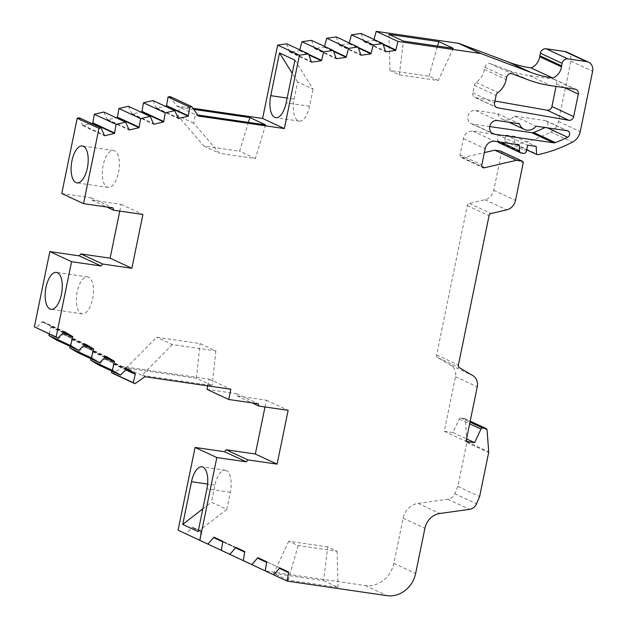<?xml version="1.0" encoding="UTF-8"?>
<svg xmlns="http://www.w3.org/2000/svg" width="627" height="627" viewBox="0 0 627 627"><rect width="100%" height="100%" fill="white"/><g stroke="black" fill="none" stroke-linecap="round" stroke-linejoin="round"><path stroke-width="0.47" stroke-dasharray="3.13 2.35" d="M118.542 172.543A18.653 8.214 -81.7 0 0 113.526 150.504A18.653 8.214 -81.7 0 0 103.134 165.379A18.653 8.214 -81.7 0 0 108.15 187.418A18.653 8.214 -81.7 0 0 118.542 172.543M92.624 298.961A18.653 8.214 -81.7 0 0 87.608 276.922A18.653 8.214 -81.7 0 0 77.207 291.798A18.653 8.214 -81.7 0 0 82.231 313.837A18.653 8.214 -81.7 0 0 92.624 298.961M226.339 470.548A18.653 8.214 -81.7 0 0 225.297 470.242A18.653 8.214 -81.7 0 0 214.904 485.118L211.401 502.196L226.809 509.359L230.321 492.281A18.653 8.214 -81.7 0 0 226.339 470.548M494.946 101.041L475.713 97.671A4.389 3.911 -65.1 0 1 474.843 97.397A4.389 3.911 -65.1 0 1 472.797 92.851L474.333 85.343A4.389 3.911 -65.1 0 1 476.199 82.411A19.312 17.188 114.9 0 0 484.412 69.511L484.89 67.191A4.389 3.911 -65.1 0 1 489.663 63.492A4.389 3.911 -65.1 0 1 490.4 63.68L506.083 69.589A139.57 124.248 114.9 0 0 529.423 75.601L553.531 79.112A4.389 3.911 -65.1 0 1 554.503 79.402A4.389 3.911 -65.1 0 1 556.557 83.947L556.047 86.416M193.751 109.388L179.698 107.342L195.444 114.655L197.693 114.984M265.636 124.883L255.346 158.553L219.63 153.356L193.688 123.19L195.444 114.655L198.445 116.058M170.066 96.542L176.689 105.947L192.998 108.314M176.689 105.947L179.698 107.342L177.943 115.877L203.885 146.036L239.6 151.232L248.425 122.375M500.612 151.083A1.756 1.56 -65.1 0 1 501.428 152.902L493.762 190.263A11.435 10.181 -65.1 0 1 484.93 199.747L469.341 203.391A2.633 2.343 114.9 0 0 467.303 205.57L436.643 354.945A2.633 2.343 114.9 0 0 437.693 357.578L451.017 365.47A11.262 10.032 -65.1 0 1 455.484 376.733L444.284 431.29L452.866 432.536L459.191 418.985A1.756 1.56 -65.1 0 1 460.955 417.935L464.058 418.389A1.756 1.56 -65.1 0 1 465.305 419.808L466.943 441.682A2.633 2.343 -65.1 0 1 466.896 442.458L457.867 486.442L454.747 493.715A8.778 7.814 -65.1 0 1 447.866 499.233L418.084 503.379A17.556 15.628 114.9 0 0 403.137 518.192L393.866 563.328A26.334 23.442 -65.1 0 1 365.212 585.54L265.456 571.009L266.883 561.933L258.034 557.803L251.999 564.731M243.511 560.734L244.938 551.689L236.089 547.551L230.054 554.48M221.574 550.482L222.993 541.438L214.152 537.3L208.109 544.228M199.629 540.231L201.048 531.187L192.207 527.048L186.164 533.977M264.994 406.962L266.381 400.214L237.131 395.958L236.442 393.662L206.988 389.367M207.702 385.864L209.089 379.123L123.182 366.615L113.197 373.59M111.81 371.09L113.628 363.597L105.218 358.613L98.69 364.992M90.946 358.73L92.772 351.238L84.363 346.253L77.834 352.633M70.091 346.37L71.909 338.878L63.499 333.893L56.971 340.273M49.235 334.011L51.053 326.518L42.644 321.533L36.115 327.913M119.773 211.111L121.152 204.371L91.91 200.107L91.221 197.811L61.759 193.524M79.253 117.774L82.858 125.635L91.707 123.566M103.823 112.029L107.429 119.89L116.277 117.821M128.402 106.284L132.007 114.145L140.856 112.076M152.972 100.539L156.578 108.4L165.426 106.331M286.782 43.819L289.705 52.049L299.69 50.654L299.745 49.846M311.541 40.363L314.464 48.592L324.449 47.205L324.504 46.39M336.291 36.915L339.223 45.144L349.2 43.757L349.263 42.942M361.05 33.466L363.981 41.696L373.958 40.3L374.021 39.493M566.769 52.072A8.778 7.814 -65.1 0 1 570.868 61.172L558.477 121.536A14.045 12.501 -65.1 0 1 550.725 132.023A145.378 129.421 -65.1 0 1 516.334 144.516L514.775 144.288L514.469 136.333L505.895 135.079L504.664 141.059A2.633 2.343 -65.1 0 1 501.796 143.277L499.601 142.964A2.633 2.343 -65.1 0 1 499.021 142.784M497.979 141.749A2.633 2.343 -65.1 0 1 497.728 140.73L497.501 134.742L472.962 131.168A8.778 7.814 114.9 0 0 463.408 138.567L460.077 154.798A2.633 2.343 114.9 0 0 462.726 157.659L484.365 152.604M489.711 126.568L472.805 124.107A7.022 6.246 -65.1 0 1 471.245 123.644A7.022 6.246 -65.1 0 1 468.204 115.493A7.022 6.246 -65.1 0 1 475.603 110.446L497.689 113.667A10.973 9.766 114.9 0 0 502.533 119.271A10.973 9.766 114.9 0 0 514.344 116.089L545.451 120.619A3.511 3.127 -65.1 0 1 545.866 127.14A138.355 123.166 -65.1 0 1 545.114 127.508M323.603 580.633L338.11 587.381L288.193 580.108L273.685 573.368L323.603 580.633L327.67 546.869L337.06 551.227L298.146 545.561L288.757 541.203L327.67 546.869M266.663 562.419L257.815 558.281M266.883 561.933L279.791 567.937M258.034 557.803L279.799 567.913M244.718 552.168L235.87 548.029M244.938 551.689L236.089 547.551M222.773 541.916L235.666 547.912M222.993 541.438L235.901 547.434M214.152 537.3L235.909 547.418M213.925 537.786L235.681 547.896M200.828 531.665L191.98 527.534M201.048 531.187L192.207 527.048M266.381 400.214L288.138 410.332M237.131 395.958L251.999 402.871M236.442 393.662L258.199 403.772M209.089 379.123L230.846 389.234M123.182 366.615L126.192 368.01L196.384 378.23L212.13 385.55L141.937 375.33L144.939 376.725M172.347 344.576L141.937 375.33L126.192 368.01L156.601 337.263L200.115 343.596L215.86 350.916L172.347 344.576L156.601 337.263M113.369 364.06L125.956 369.906M113.628 363.597L126.364 369.515M105.218 358.613L126.975 368.723M104.96 359.075L126.717 369.185M92.506 351.7L105.093 357.547M92.772 351.238L105.508 357.155M84.363 346.253L106.12 356.363M84.104 346.715L105.861 356.826M71.65 339.34L84.237 345.187M71.909 338.878L84.653 344.795M63.499 333.893L85.264 344.004M63.241 334.356L84.998 344.466M50.795 326.973L63.382 332.827M51.053 326.518L63.789 332.435M42.644 321.533L64.401 331.644M42.385 321.996L64.142 332.106M121.152 204.371L142.909 214.481M91.91 200.107L106.778 207.02M91.221 197.811L112.978 207.921M82.795 125.126L104.552 135.236M82.858 125.635L104.615 135.745M107.374 119.381L129.131 129.491M107.429 119.89L129.186 130.001M131.944 113.636L153.701 123.746M132.007 114.145L153.764 124.256M156.523 107.891L178.28 118.001M156.578 108.4L178.342 118.511M289.69 51.532L311.447 61.642M289.705 52.049L311.47 62.159M299.69 50.654L308.923 54.949M299.667 50.136L308.688 54.33M314.448 48.083L336.205 58.193M314.464 48.592L336.221 58.703M324.449 47.205L333.682 51.492M324.425 46.688L333.446 50.881M339.199 44.627L360.964 54.745M339.223 45.144L360.98 55.254M349.2 43.757L358.44 48.044M349.184 43.239L358.205 47.433M363.958 41.178L385.715 51.289M363.981 41.696L385.738 51.806M373.958 40.3L383.191 44.595M373.943 39.791L382.964 43.984M516.334 144.516L538.091 154.626M514.775 144.288L526.696 149.829M514.469 136.333L536.226 146.444M505.895 135.079L527.652 145.19M497.501 134.742L519.258 144.853M444.284 431.29L466.041 441.4M452.866 432.536L466.559 438.9M457.867 486.442L479.624 496.553M497.689 113.667L519.454 123.778M514.344 116.089L536.101 126.199M196.384 378.23L200.115 343.596M215.86 350.916L212.13 385.55M288.757 541.203L273.685 573.368M298.146 545.561L288.193 580.108M337.06 551.227L338.11 587.381M438.273 80.53L428.884 76.173L389.963 70.506L399.36 74.864L438.273 80.53L453.337 48.365M399.36 74.864L403.427 41.092M389.963 70.506L388.92 34.352M428.884 76.173L437.552 46.069M193.688 123.19L177.943 115.877M255.346 158.553L239.6 151.232M203.885 146.036L219.63 153.356M294.925 60.129L313.069 89.159L297.653 81.996L294.149 99.074A18.653 8.214 -81.7 0 0 299.165 121.113A18.653 8.214 -81.7 0 0 309.558 106.237L313.069 89.159M297.653 81.996L292.221 73.304M226.809 509.359L198.156 531.571M202.819 508.842L211.401 502.196M214.904 485.118L207.623 484.052M484.89 67.191L506.647 77.301M365.212 585.54L386.969 595.65M393.866 563.328L415.63 573.439M570.868 61.172L592.625 71.282M558.477 121.536L580.234 131.646M550.725 132.023L572.482 142.133M504.664 141.059L526.421 151.17M501.796 143.277L523.561 153.396M499.601 142.964L521.358 153.074M497.728 140.73L500.816 142.164M472.962 131.168L494.719 141.279M463.408 138.567L485.165 148.685M460.077 154.798L481.834 164.909M462.726 157.659L482.053 166.641M501.428 152.902L523.192 163.012M493.762 190.263L515.519 200.374M484.93 199.747L506.687 209.857M469.341 203.391L491.098 213.501M467.303 205.57L489.06 215.688M436.643 354.945L458.4 365.055M437.693 357.578L459.45 367.688M451.017 365.47L472.774 375.581M455.484 376.733L477.241 386.843M459.191 418.985L469.647 423.844M460.955 417.935L469.999 422.136M464.058 418.389L470.187 421.234M465.305 419.808L487.061 429.918M466.943 441.682L488.699 451.793M466.896 442.458L488.652 452.569M454.747 493.715L476.504 503.826M447.866 499.233L469.623 509.343M418.084 503.379L439.841 513.489M403.137 518.192L424.894 528.302M476.199 82.411L497.963 92.522M484.412 69.511L506.169 79.621M490.4 63.68L512.157 73.79M506.083 69.589L527.84 79.7M529.423 75.601L551.18 85.711M553.531 79.112L575.288 89.222M556.557 83.947L564.535 87.655M475.713 97.671L495.832 107.021M472.797 92.851L494.554 102.961M474.333 85.343L496.09 95.453M545.451 120.619L567.208 130.73M545.866 127.14L547.371 127.837M472.805 124.107L491.646 132.861M475.603 110.446L497.368 120.556M309.558 106.237L286.163 102.828M294.149 99.074L287.142 98.055M230.321 492.281L206.918 488.872M113.526 150.504L82.341 145.958M87.608 276.922L56.406 272.377M225.297 470.242L201.902 466.833M461.307 157.526L483.064 167.636M464.45 418.507L470.195 421.172M554.503 79.402L576.26 89.512M474.843 97.397L496.6 107.515M502.533 119.271L508.928 122.241M546.227 120.846L567.984 130.957M471.245 123.644L493.002 133.755M299.165 121.113L275.77 117.704M82.231 313.837L51.03 309.299M108.15 187.418L76.964 182.88"/><path stroke-width="0.94" d="M71.948 160.841A18.653 8.214 98.3 0 1 82.341 145.958A18.653 8.214 98.3 0 1 87.357 167.997A18.653 8.214 98.3 0 1 76.964 182.88A18.653 8.214 98.3 0 1 71.948 160.841M61.422 294.424A18.653 8.214 -81.7 0 0 56.406 272.377A18.653 8.214 -81.7 0 0 46.014 287.26A18.653 8.214 -81.7 0 0 51.03 309.299A18.653 8.214 -81.7 0 0 61.422 294.424M202.936 467.146A18.653 8.214 -81.7 0 0 201.902 466.833A18.653 8.214 -81.7 0 0 191.509 481.708L182.739 524.407L198.156 531.571L206.918 488.872A18.653 8.214 -81.7 0 0 202.936 467.146M506.647 77.301A4.389 3.911 -65.1 0 1 511.42 73.602A4.389 3.911 -65.1 0 1 512.157 73.79L527.84 79.7A139.57 124.248 114.9 0 0 551.18 85.711L575.288 89.222A4.389 3.911 -65.1 0 1 576.26 89.512A4.389 3.911 -65.1 0 1 578.313 94.058L573.681 116.606A4.389 3.911 -65.1 0 1 568.807 120.29L497.477 107.781A4.389 3.911 -65.1 0 1 496.6 107.515A4.389 3.911 -65.1 0 1 494.554 102.961L496.09 95.453A4.389 3.911 -65.1 0 1 497.963 92.522A19.312 17.188 114.9 0 0 506.169 79.621L506.647 77.301M248.425 122.375L249.891 117.562L193.751 109.388M249.891 117.562L265.636 124.883L197.693 114.984M198.445 116.058L284.352 128.566L299.416 55.2L308.539 53.93L311.47 62.159L321.447 60.764L323.72 51.814L333.298 50.481L336.221 58.703L346.206 57.316L348.479 48.365L358.056 47.025L360.98 55.254L370.957 53.867L373.23 44.909L382.807 43.576L385.738 51.806L395.715 50.411L397.988 41.46L480.368 53.46A4.389 3.911 -65.1 0 1 481.097 53.648L530.74 72.356A131.67 117.218 114.9 0 0 552.755 78.022A13.222 11.772 114.9 0 0 561.486 66.838A5.267 4.687 -65.1 0 1 561.604 65.882L562.129 63.319A5.267 4.687 -65.1 0 1 567.858 58.883L586.582 61.603A8.778 7.814 -65.1 0 1 588.526 62.183A8.778 7.814 -65.1 0 1 592.625 71.282L580.234 131.646A14.045 12.501 -65.1 0 1 572.482 142.133A145.378 129.421 -65.1 0 1 538.091 154.626L536.532 154.399L536.226 146.444L527.652 145.19L526.421 151.17A2.633 2.343 -65.1 0 1 523.561 153.396L521.358 153.074A2.633 2.343 -65.1 0 1 519.493 150.841L519.258 144.853L494.719 141.279A8.778 7.814 114.9 0 0 485.165 148.685L481.834 164.909A2.633 2.343 114.9 0 0 484.483 167.77L516.523 160.285L521.977 161.076A1.756 1.56 -65.1 0 1 523.192 163.012L515.519 200.374A11.435 10.181 -65.1 0 1 506.687 209.857L491.098 213.501A2.633 2.343 114.9 0 0 489.06 215.688L458.4 365.055A2.633 2.343 114.9 0 0 459.45 367.688L472.774 375.581A11.262 10.032 -65.1 0 1 477.241 386.843L466.041 441.4L474.623 442.646L480.948 429.095A1.756 1.56 -65.1 0 1 482.712 428.045L485.823 428.5A1.756 1.56 -65.1 0 1 487.061 429.918L488.699 451.793A2.633 2.343 -65.1 0 1 488.652 452.569L479.624 496.553L476.504 503.826A8.778 7.814 -65.1 0 1 469.623 509.343L439.841 513.489A17.556 15.628 114.9 0 0 424.894 528.302L415.63 573.439A26.334 23.442 -65.1 0 1 386.969 595.65L287.213 581.127L288.639 572.051L279.799 567.913L273.756 574.841L265.268 570.876L266.694 561.8L257.854 557.662L251.811 564.59L243.323 560.624L244.749 551.548L235.909 547.418L229.866 554.339L221.378 550.373L222.804 541.297L213.964 537.167L207.921 544.087L199.833 540.309L216.824 457.553L246.301 461.84L247.861 459.873L277.095 464.129L288.138 410.332L258.888 406.069L258.199 403.772L228.745 399.485L230.846 389.234L144.939 376.725L134.954 383.708L133.237 382.689L135.385 373.708L126.975 368.723L120.447 375.111L112.382 370.33L114.529 361.348L106.12 356.363L99.591 362.751L91.518 357.962L93.666 348.988L85.264 344.004L78.728 350.383L70.663 345.602L72.81 336.628L64.401 331.644L57.872 338.024L56.132 336.997L71.588 261.702L101.065 265.989L102.624 264.022L131.866 268.278L142.909 214.481L113.667 210.217L112.978 207.921L83.524 203.634L98.972 128.363L101.01 127.884L104.615 135.745L114.522 133.426L116.073 124.365L125.58 122.14L129.186 130.001L139.092 127.681L140.652 118.621L150.159 116.395L153.764 124.256L163.671 121.936L165.222 112.876L174.729 110.65L178.342 118.511L188.249 116.191L189.801 107.131L191.823 106.661L198.445 116.058M192.998 108.314L262.595 118.456L284.352 128.566M556.047 86.416L551.925 106.496A4.389 3.911 -65.1 0 1 547.05 110.18L494.946 101.041M265.456 571.009L287.213 581.127M273.756 574.841L243.511 560.734M251.811 564.59L221.574 550.482M229.866 554.339L199.629 540.231M207.921 544.087L178.076 530.199L195.068 447.443L224.544 451.73L226.104 449.763L255.338 454.019L264.994 406.962M228.745 399.485L206.988 389.367L207.702 385.864M134.954 383.708L113.197 373.59L111.481 372.571L111.81 371.09M120.447 375.111L98.69 364.992L90.617 360.212L90.946 358.73M99.591 362.751L77.834 352.633L69.762 347.852L70.091 346.37M78.728 350.383L56.971 340.273L48.906 335.492L49.235 334.011M57.872 338.024L34.375 326.886L49.831 251.592L79.308 255.879L80.867 253.911L110.109 258.167L119.773 211.111M83.524 203.634L61.759 193.524L77.215 118.252L79.253 117.774L101.01 127.884M91.707 123.566L92.765 123.315L94.316 114.255L103.823 112.029L125.58 122.14M116.277 117.821L117.335 117.57L118.895 108.51L128.402 106.284L150.159 116.395M140.856 112.076L141.914 111.825L143.465 102.765L152.972 100.539L174.729 110.65M165.426 106.331L166.484 106.081L168.044 97.02L170.066 96.542L191.823 106.661M262.595 118.456L277.659 45.089L286.782 43.819L308.539 53.93M299.745 49.846L301.963 41.703L311.541 40.363L333.298 50.481M324.504 46.39L326.714 38.247L336.291 36.915L358.056 47.025M349.263 42.942L351.473 34.798L361.05 33.466L382.807 43.576M374.021 39.493L376.231 31.35L458.603 43.341A4.389 3.911 -65.1 0 1 459.34 43.537L508.983 62.245A131.67 117.218 114.9 0 0 530.998 67.912A13.222 11.772 114.9 0 0 539.729 56.728A5.267 4.687 -65.1 0 1 539.847 55.772L540.372 53.209A5.267 4.687 -65.1 0 1 546.101 48.773L564.825 51.492A8.778 7.814 -65.1 0 1 566.769 52.072L588.526 62.183M520.778 152.902L499.021 142.784A2.633 2.343 -65.1 0 1 497.979 141.749M484.365 152.604L494.766 150.174L500.221 150.966A1.756 1.56 -65.1 0 1 500.612 151.083L522.369 161.194M545.114 127.508A138.355 123.166 -65.1 0 1 533.616 132.469A4.389 3.911 -65.1 0 1 531.727 132.689L489.711 126.568M519.454 123.778A10.973 9.766 114.9 0 0 524.29 129.381A10.973 9.766 114.9 0 0 536.101 126.199L567.208 130.73A3.511 3.127 -65.1 0 1 567.623 137.25A138.355 123.166 -65.1 0 1 555.373 142.588A4.389 3.911 -65.1 0 1 553.492 142.799L494.562 134.217A7.022 6.246 -65.1 0 1 493.002 133.755A7.022 6.246 -65.1 0 1 489.961 125.604A7.022 6.246 -65.1 0 1 497.368 120.556L519.454 123.778M279.556 568.407L288.42 572.529M279.791 567.937L288.639 572.051M243.511 560.765L265.268 570.876M257.611 558.155L266.475 562.278M257.846 557.685L266.694 561.8M221.566 550.514L243.323 560.624M235.666 547.912L244.53 552.026M235.901 547.434L244.749 551.548M199.621 540.262L221.378 550.373M213.721 537.66L222.585 541.775M213.956 537.182L222.804 541.297M178.076 530.199L199.833 540.309M195.068 447.443L216.824 457.553M224.544 451.73L246.301 461.84M226.104 449.763L247.861 459.873M255.338 454.019L277.095 464.129M251.999 402.871L258.888 406.069M111.481 372.571L133.237 382.689M125.956 369.906L135.126 374.17M126.364 369.515L135.385 373.708M90.617 360.212L112.382 370.33M105.093 357.547L114.263 361.81M105.508 357.155L114.529 361.348M69.762 347.852L91.518 357.962M84.237 345.187L93.407 349.451M84.653 344.795L93.666 348.988M48.906 335.492L70.663 345.602M63.382 332.827L72.552 337.091M63.789 332.435L72.81 336.628M34.375 326.886L56.132 336.997M49.831 251.592L71.588 261.702M79.308 255.879L101.065 265.989M80.867 253.911L102.624 264.022M110.109 258.167L131.866 268.278M106.778 207.02L113.667 210.217M77.215 118.252L98.972 128.363M92.765 123.315L114.522 133.426M92.702 122.814L114.459 132.924M94.316 114.255L116.073 124.365M117.335 117.57L139.092 127.681M117.273 117.069L139.037 127.179M118.895 108.51L140.652 118.621M141.914 111.825L163.671 121.936M141.851 111.324L163.608 121.434M143.465 102.765L165.222 112.876M166.484 106.081L188.249 116.191M166.429 105.579L188.186 115.689M168.044 97.02L189.801 107.131M279.517 52.966L270.754 95.665A18.653 8.214 -81.7 0 0 275.77 117.704A18.653 8.214 -81.7 0 0 286.163 102.828L294.925 60.129L279.517 52.966L292.221 73.304M277.659 45.089L299.416 55.2M308.923 54.949L321.447 60.764M308.688 54.33L321.424 60.255M301.963 41.703L323.72 51.814M333.682 51.492L346.206 57.316M333.446 50.881L346.182 56.798M326.714 38.247L348.479 48.365M358.44 48.044L370.957 53.867M358.205 47.433L370.941 53.35M351.473 34.798L373.23 44.909M383.191 44.595L395.715 50.411M382.964 43.984L395.7 49.901M376.231 31.35L397.988 41.46M453.337 48.365L438.837 41.625L388.92 34.352L403.427 41.092L453.337 48.365M530.998 67.912L552.755 78.022M539.729 56.728L561.486 66.838M526.696 149.829L536.532 154.399M494.766 150.174L516.523 160.285M466.559 438.9L474.623 442.646M437.552 46.069L438.837 41.625M182.739 524.407L202.819 508.842M207.623 484.052L191.509 481.708M458.603 43.341L480.368 53.46M459.34 43.537L481.097 53.648M508.983 62.245L530.74 72.356M539.847 55.772L561.604 65.882M540.372 53.209L562.129 63.319M546.101 48.773L567.858 58.883M564.825 51.492L586.582 61.603M500.816 142.164L519.493 150.841M482.053 166.641L484.483 167.77M500.221 150.966L521.977 161.076M469.647 423.844L480.948 429.095M469.999 422.136L482.712 428.045M470.187 421.234L485.823 428.5M564.535 87.655L578.313 94.058M551.925 106.496L573.681 116.606M547.05 110.18L568.807 120.29M495.832 107.021L497.477 107.781M547.371 127.837L567.623 137.25M533.616 132.469L555.373 142.588M531.727 132.689L553.492 142.799M491.646 132.861L494.562 134.217M287.142 98.055L270.754 95.665M470.195 421.172L486.207 428.617M508.928 122.241L524.29 129.381"/></g></svg>
